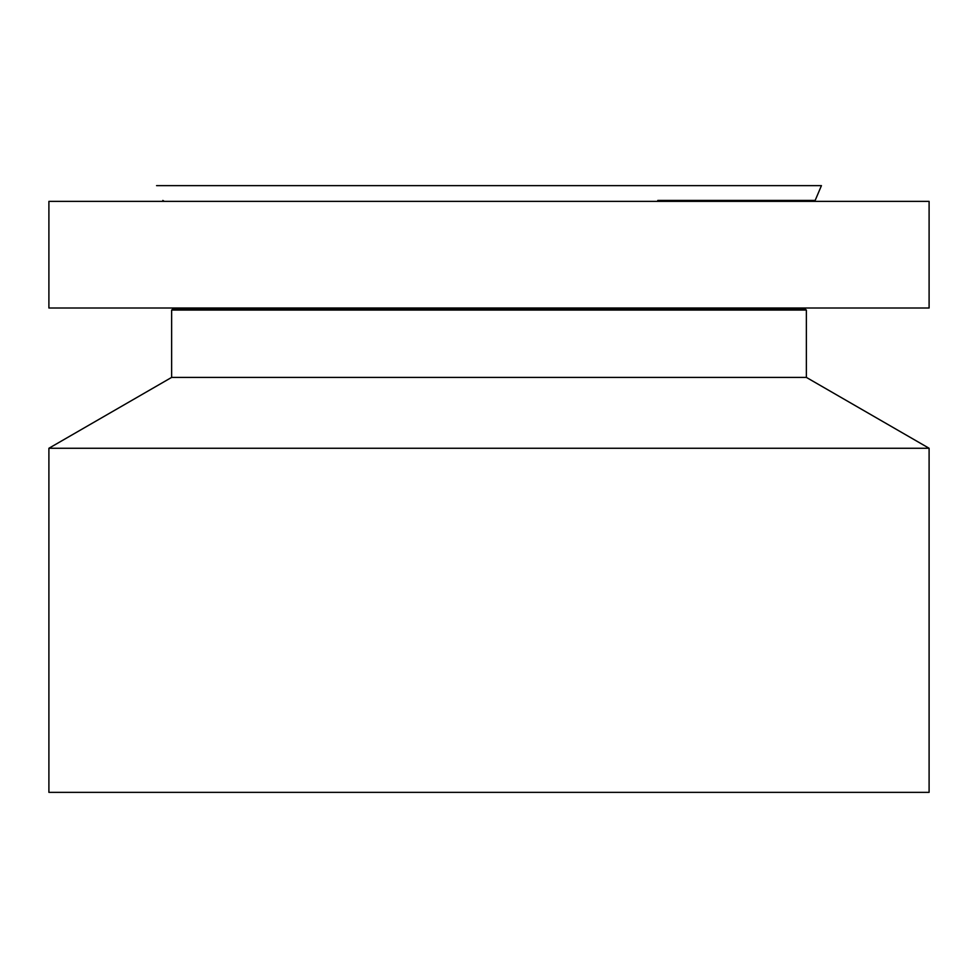 <?xml version="1.0" encoding="UTF-8"?>
<svg xmlns="http://www.w3.org/2000/svg" width="978" height="978" viewBox="0 0 978 978"><rect width="100%" height="100%" fill="white"/><g stroke="black" fill="none" stroke-linecap="round" stroke-linejoin="round"><path stroke-width="1.47" d="M48.9 201.37L929.1 201.37L929.1 308.009L48.9 308.009L48.9 201.37M805.249 309.415L806.373 310.063L171.627 310.063L172.751 309.415L805.249 309.415L805.615 308.009M171.627 310.063L171.627 377.41L806.373 377.41L806.373 310.063M806.373 377.41L929.1 448.266L48.9 448.266L171.627 377.41M48.9 448.266L48.9 792.363L929.1 792.363L929.1 448.266M657.791 200.429L815.163 200.429L821.434 185.637L156.566 185.637L648.377 185.637M172.751 309.415L172.385 308.009M162.837 200.429L164.28 201.37M815.163 200.429L813.72 201.37"/></g></svg>
